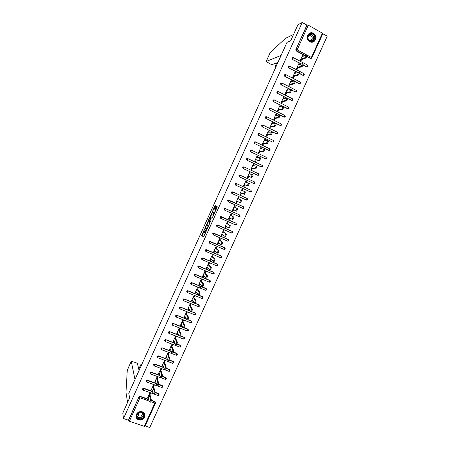 <?xml version="1.0" encoding="UTF-8"?>
<svg xmlns="http://www.w3.org/2000/svg" width="450" height="450" viewBox="0 0 450 450"><rect width="100%" height="100%" fill="white"/><g stroke="black" fill="none" stroke-linecap="round" stroke-linejoin="round"><path stroke-width="0.67" d="M204.486 229.202L201.684 235.429L203.529 237.026L206.438 230.737L204.789 233.094L205.447 229.95L203.833 232.318L203.619 232.071L204.486 229.202M307.688 35.37C305.505 39.662 311.051 44.438 314.381 41.169L315.529 39.606C317.734 35.291 312.098 30.482 308.767 33.863L307.688 35.37M136.356 414.399C135.54 416.661 136.131 418.404 138.133 419.625C140.878 420.598 143.021 419.805 144.562 417.246C145.395 414.889 144.743 413.117 142.605 411.93C139.911 411.092 137.824 411.913 136.356 414.399M215.618 206.482L215.736 205.909L215.167 205.605L214.824 206.055L211.984 212.58L213.998 213.823L214.346 213.379L217.097 207.281L217.215 206.702L216.512 206.325L214.999 209.368L214.858 209.908L215.28 210.251C215.078 211.551 214.644 212.434 213.981 212.895L212.602 212.006C212.805 210.729 213.238 209.852 213.891 209.385L214.453 209.064L215.618 206.482M123.508 418.494L122.771 413.117L129.589 398.002L128.784 393.306L286.976 42.396L290.762 40.646L297.945 24.716L302.197 22.5L123.508 418.494L128.464 420.193L128.526 420.593L139.022 396.816L128.464 420.193M208.046 221.4L204.868 228.364L206.769 229.849L209.998 222.784L208.046 221.4M208.569 219.938L211.601 213.508L213.593 214.729L213.469 215.314L211.95 218.362L211.146 217.839L210.808 218.284L209.891 220.545L210.757 221.169L210.414 221.867L208.446 220.517L208.569 219.938L209.121 220.044M303.075 56.273L303.311 55.755L302.113 56.621M300.527 59.844L300.336 60.547M299.239 64.744L299.498 64.181L298.553 64.496L298.299 65.059M296.73 68.231L296.527 68.974M295.414 73.209L295.689 72.602L294.761 72.883L294.486 73.485M292.939 76.612L292.719 77.389M291.589 81.664L291.881 81.011L290.97 81.253L290.678 81.906M289.153 84.983L288.917 85.798M287.769 90.112L288.084 89.415L287.19 89.617L286.875 90.309M285.373 93.341L285.12 94.191M283.95 98.544L284.287 97.802L283.41 97.971L283.078 98.707M281.599 101.689L281.329 102.578M280.142 106.971L280.496 106.183L279.636 106.312L279.281 107.094M277.824 110.025L277.537 110.953M276.334 115.386L276.711 114.553L275.867 114.649L275.496 115.476M274.061 118.356L273.752 119.323M272.531 123.789L272.931 122.912L272.104 122.968L271.71 123.84M270.298 126.675L269.972 127.682M268.734 132.188L269.151 131.265L268.341 131.287L267.93 132.199M266.535 134.989L266.197 136.029M264.943 140.569L265.376 139.607L264.589 139.59L264.15 140.552M262.783 143.286L262.429 144.366M261.152 148.944L261.608 147.938L260.837 147.881L260.381 148.888M259.031 151.577L258.66 152.691M257.366 157.309L257.844 156.257L257.085 156.167L256.613 157.219M255.285 159.857L254.897 161.01M253.586 165.667L254.087 164.571L253.344 164.441L252.849 165.532M251.544 168.131L251.139 169.318M249.812 174.009L250.329 172.873L249.604 172.71L249.092 173.846M247.809 176.394L247.281 177.559L248.046 177.924L248.631 176.619M246.043 182.346L246.578 181.164L245.869 180.968L245.34 182.143M244.08 184.646L243.636 185.906M242.274 190.671L242.831 189.444L242.139 189.214L241.588 190.434M240.351 192.887L239.889 194.186M238.511 198.99L239.091 197.719L238.416 197.449L237.842 198.714M236.627 201.116L236.154 202.455M234.692 205.684L234 206.921M232.999 209.419L232.431 210.679L233.078 211.011L233.651 209.745M230.957 213.941L230.287 215.134M229.264 217.676L228.718 218.891L229.348 219.257L229.899 218.036M227.227 222.188L226.575 223.341M225.534 225.928L225.006 227.093L225.619 227.492L226.148 226.322M223.577 232.003L224.162 230.715L223.391 230.377L222.868 231.542M221.811 234.163L221.299 235.288L221.895 235.721L222.407 234.596M219.78 238.652L219.161 239.726M218.087 242.393L217.597 243.472L218.177 243.939L218.666 242.859M216.062 246.87L215.466 247.905M214.369 250.616L213.902 251.646L214.464 252.152L214.931 251.117M212.349 255.077L211.77 256.072M210.656 258.823L210.206 259.808L210.757 260.347L211.202 259.358M208.643 263.273L208.08 264.234M206.944 267.024L206.522 267.964L207.051 268.537L207.478 267.598M204.936 271.463L204.39 272.385M203.243 275.214L202.838 276.109L203.349 276.722L203.754 275.822M201.24 279.641L200.711 280.524M199.541 283.393L199.159 284.243L199.654 284.889L200.042 284.04M197.544 287.809L197.032 288.658M195.846 291.566L195.48 292.371L195.964 293.051L196.329 292.247M193.854 295.971L193.359 296.775M192.15 299.728L191.807 300.488L192.274 301.207L192.617 300.442M190.164 304.121L189.692 304.892M188.466 307.884L188.139 308.599L188.589 309.347L188.916 308.632M186.486 312.266L186.024 312.992M184.781 316.024L184.477 316.693L184.911 317.481L185.214 316.806M182.807 320.394L182.362 321.086M181.102 324.157L180.821 324.782L181.237 325.603L181.519 324.979M179.128 328.517L178.706 329.169M177.429 332.28L177.165 332.865L177.564 333.72L177.829 333.135M175.461 336.634L175.056 337.247M173.756 340.397L173.514 340.937L173.903 341.826L174.144 341.286M171.793 344.734L171.405 345.313M170.089 348.502L170.235 349.92L170.46 349.425M168.137 352.828L167.76 353.368M166.427 356.597L166.579 358.003L166.781 357.553M164.475 360.917L164.121 361.418M162.771 364.686L162.928 366.081L163.108 365.676M160.824 368.989L160.487 369.456M159.12 372.763L159.441 373.787M157.174 377.055L156.853 377.483M155.469 380.829L155.773 381.892M153.534 385.116L153.231 385.504M151.824 388.89L152.111 389.981M144.996 426.24L144.287 426.353L129.381 421.245L128.526 420.593M149.895 393.159L149.608 393.514M148.185 396.939L148.354 398.295L147.566 398.019L149.782 393.12L150.57 393.401L149.996 394.667M145.17 425.919L149.777 427.5L327.229 36.141L322.841 33.75M302.197 22.5L306.917 25.076L308.306 25.177L322.931 33.469M311.175 58.455L310.399 58.477L307.012 56.683M304.954 55.586L296.179 50.929L295.791 49.714L307.243 24.913M306.917 25.076L295.791 49.714M139.022 396.816L140.164 396.321L148.776 399.369M151.296 400.264L154.991 401.574L155.498 402.283M301.264 64.074L292.359 59.389L291.966 58.179L292.624 57.679M307.344 66.87L306.591 66.881L303.204 65.098M297.591 72.562L288.54 67.843L288.146 66.634L288.832 66.127M303.514 75.279L302.788 75.274L299.391 73.502M293.946 81.051L284.726 76.281L284.332 75.077L285.047 74.571M299.689 83.672L295.571 81.889M290.323 89.533L280.918 84.712L280.524 83.514L281.267 83.002M295.869 92.059L291.741 90.259M286.74 98.027L277.116 93.133L276.722 91.941L277.493 91.429M292.05 100.434L287.893 98.612M288.231 108.799L273.319 101.548L272.919 100.356L273.729 99.844M284.417 117.152L269.522 109.946L269.123 108.759L269.972 108.253M280.896 125.364L280.069 125.432L265.731 118.339L265.331 117.152L266.22 116.651M277.116 133.695L276.3 133.757L261.945 126.72L261.546 125.539L262.395 125.027M273.336 142.014L272.531 142.071L258.165 135.09L257.76 133.914L258.649 133.408M269.567 150.322L268.774 150.379L254.385 143.454L253.98 142.279L254.908 141.778M266.394 158.271L266.057 158.659L266.428 158.265L266.062 157.179L265.877 157.939L265.016 158.676L250.616 151.808L250.211 150.638L251.179 150.143M262.637 166.567L262.288 166.961L262.671 166.562L262.299 165.482L262.114 166.247L261.259 166.961L246.847 160.149L246.437 158.979L247.449 158.496M258.879 174.853L258.519 175.252L258.913 174.853L258.542 173.773L258.351 174.549L257.512 175.236L243.084 168.48L242.674 167.316L243.726 166.849M254.014 183.572L239.321 176.799L238.911 175.646L240.013 175.185M250.183 191.812L235.569 185.113L235.159 183.96L236.289 183.516M246.364 200.036L231.817 193.416L231.407 192.268L232.65 191.863M228.071 201.713L227.661 200.565L228.791 200.115L243.501 206.764L243.906 207.9L242.786 208.35L228.071 201.713M224.432 210.049L223.914 208.851L225.051 208.401L239.625 214.931M220.607 218.278L220.174 217.131L221.31 216.675L235.974 223.2M216.821 226.513L216.444 225.399L217.575 224.944L232.414 231.559M213.053 234.748L212.715 233.657L213.846 233.201L228.724 239.794M209.289 242.972L208.986 241.903L210.122 241.447L225.039 248.018M205.532 251.184L205.268 250.144L206.398 249.683L221.355 256.236M201.786 259.386L201.549 258.373L202.686 257.912L217.671 264.437M198.045 267.576L197.837 266.591L198.973 266.13L213.992 272.632M194.31 275.76L194.13 274.804L195.266 274.337L210.313 280.817M190.581 283.933L190.423 283.005L191.559 282.532L206.634 288.99M186.862 292.101L186.727 291.195L187.864 290.723L202.961 297.152M183.144 300.257L183.032 299.374L184.168 298.901L198.827 304.796L199.288 305.308M179.438 308.402L179.336 307.547L180.478 307.074L190.344 311.001M191.542 311.473L195.621 313.447M175.736 316.541L175.652 315.709L176.788 315.236L186.452 319.039M187.926 319.618L191.481 321.019L191.959 321.581M172.041 324.675L171.968 323.865L173.109 323.387L182.599 327.082M184.286 327.741L187.813 329.113L188.297 329.704M168.351 332.798L168.294 332.004L169.431 331.526L178.768 335.132M180.636 335.852L184.146 337.202L184.641 337.815M164.666 340.914L164.616 340.138L165.757 339.66L174.966 343.176M176.979 343.946L180.489 345.285L180.984 345.915M160.987 349.02L160.948 348.266L162.09 347.782L171.18 351.214M173.323 352.024L176.833 353.351L177.334 354.004M157.314 357.12L157.286 356.377L158.209 355.843L167.411 359.257M169.661 360.096L173.183 361.412L173.678 362.019M153.647 365.209L153.624 364.489L154.586 363.954L163.659 367.29M165.994 368.151L169.537 369.461L170.032 370.091M149.985 373.292L149.968 372.583L150.975 372.054L159.919 375.317M162.326 376.2L165.893 377.505L166.393 378.152M146.329 381.364L146.312 380.672L147.369 380.154L156.195 383.344M158.653 384.233L162.253 385.537L162.759 386.207M142.672 389.43L142.667 388.749L143.764 388.238L152.477 391.359M154.974 392.254L158.619 393.559L159.126 394.251M153.636 386.623L154.209 385.358L153.422 385.071L151.206 389.976L151.987 390.257M157.281 378.568L157.849 377.303L157.067 377.016L154.845 381.926L155.632 382.207M160.926 370.507L161.499 369.236L160.718 368.949L158.49 373.86L159.278 374.152M164.576 362.436L165.15 361.164L164.368 360.872L162.141 365.794L162.928 366.081M168.232 354.353L168.806 353.081L168.024 352.789L165.797 357.711L166.579 358.003M171.894 346.264L172.468 344.993L171.686 344.694L169.459 349.622L170.235 349.92M175.556 338.164L176.13 336.887L175.354 336.589L173.121 341.527L173.903 341.826M179.224 330.053L179.803 328.781L179.021 328.478L176.788 333.416L177.564 333.72M182.897 321.936L183.476 320.659L182.694 320.355L180.456 325.299L181.237 325.603M186.576 313.808L187.149 312.531L186.373 312.221L184.134 317.171L184.911 317.481M190.254 305.668L190.834 304.391L190.058 304.076L187.813 309.037L188.589 309.347M193.939 297.523L194.518 296.241L193.742 295.926L191.498 300.892L192.274 301.207M197.629 289.367L198.208 288.084L197.432 287.769L195.188 292.736L195.964 293.051M201.324 281.199L201.904 279.917L201.127 279.596L198.877 284.574L199.654 284.889M205.02 273.026L205.605 271.738L204.829 271.418L202.573 276.401L203.349 276.722M208.727 264.842L209.306 263.554L208.536 263.227L206.274 268.217L207.051 268.537M212.434 256.646L213.013 255.358L212.243 255.032L209.981 260.021L210.757 260.347M216.141 248.439L216.726 247.151L215.955 246.819L213.694 251.82L214.464 252.152M219.859 240.227L220.444 238.939L219.673 238.601L217.406 243.607L218.177 243.939M221.895 235.721L221.124 235.389L223.391 230.377M227.301 223.774L227.886 222.48L227.121 222.137L224.848 227.154L225.619 227.492M231.03 215.533L231.615 214.234L230.85 213.891L228.578 218.914L229.348 219.257M234.765 207.281L235.35 205.982L234.585 205.633L232.307 210.667L233.078 211.011M239.091 197.719L238.32 197.37L236.042 202.404L236.812 202.753L237.398 201.454M242.831 189.444L242.066 189.096L239.782 194.136L240.553 194.484L241.138 193.185M246.578 181.164L245.812 180.81L243.529 185.856L244.294 186.21L244.884 184.911M250.329 172.873L249.564 172.513L247.281 177.564M254.087 164.571L253.322 164.211L251.032 169.268L251.797 169.627L252.388 168.322M257.844 156.257L257.079 155.897L254.79 160.959L255.555 161.319L256.146 160.014M261.608 147.938L260.848 147.572L258.553 152.64L259.318 153.006L259.909 151.701M265.376 139.607L264.617 139.236L262.322 144.315L263.081 144.681L263.672 143.37M269.151 131.265L268.391 130.894L266.091 135.973L266.85 136.344L267.446 135.034M272.931 122.912L272.166 122.541L269.865 127.626L270.624 128.002L271.221 126.692M276.711 114.553L275.951 114.176L273.645 119.267L274.404 119.644L275.001 118.333M280.496 106.183L279.737 105.801L277.431 110.903L278.19 111.279L278.786 109.969M284.287 97.802L283.528 97.419L281.222 102.527L281.976 102.909L282.572 101.593M288.084 89.415L287.325 89.027L285.013 94.14L285.773 94.522L286.369 93.206M291.881 81.011L291.127 80.623L288.81 85.742L289.569 86.13L290.166 84.808M295.689 72.602L294.93 72.208L292.613 77.332L293.372 77.726L293.968 76.404M299.498 64.181L298.744 63.788L296.421 68.918L297.174 69.311L297.776 67.989M303.311 55.755L302.558 55.356L300.234 60.491L300.988 60.891L301.584 59.563M200.689 287.494L199.496 285.936M203.878 232.341L204.587 232.47M204.84 233.117L205.341 233.336M203.653 232.166L202.191 235.648L203.676 236.936M205.554 227.953L205.397 228.623L206.899 229.776M208.44 221.681L206.781 225.242M205.408 227.368L205.324 227.779L206.977 229.039L208.018 226.221L206.809 225.253L205.408 227.368M208.491 226.35L207.951 226.091M207.276 225.461L208.463 226.316M210.352 217.322L211.77 214.172L211.264 213.953M212.023 213.767L211.77 214.172M212.051 218.317L211.652 218.064M210.51 221.805L208.446 220.517M210.324 217.305C209.678 217.761 209.25 218.632 209.042 219.926L209.542 220.331L209.886 219.893L210.797 217.643L210.324 217.305L210.808 217.519M211.309 217.912L210.78 217.603M210.831 217.53L211.286 217.828M209.07 220.157L208.952 220.736M216.962 206.567L215.505 209.599L215.708 210.358L215.218 210.144M212.692 212.13L212.507 212.844L214.082 213.795M215.612 205.847L213.924 209.402M148.14 396.754L149.4 401.968C149.94 401.873 150.306 401.068 150.497 399.555L151.301 399.836C151.104 401.349 150.739 402.154 150.204 402.249M151.301 399.836L150.497 399.555L149.209 394.386M151.296 399.831L149.715 393.553M151.774 388.71L153.112 393.767C153.653 393.654 154.018 392.856 154.215 391.354L155.014 391.641C154.822 393.142 154.457 393.941 153.917 394.054M155.008 391.629L153.338 385.543M154.209 391.343L152.848 386.336M155.419 380.661L156.831 385.554C157.376 385.431 157.742 384.632 157.933 383.152L158.732 383.439C158.546 384.919 158.175 385.723 157.629 385.841M157.933 383.152L158.732 383.439L156.966 377.522M157.928 383.13L156.493 378.281M159.064 372.594L160.549 377.331C161.1 377.196 161.471 376.397 161.657 374.934L162.456 375.227C162.27 376.689 161.899 377.488 161.347 377.623M162.45 375.199L160.599 369.495M161.651 374.906L160.144 370.215M162.714 364.522L164.278 369.101C164.829 368.955 165.201 368.156 165.386 366.705L166.185 367.003C165.999 368.449 165.628 369.248 165.071 369.399M166.174 366.969L164.233 361.457M165.375 366.671L163.794 362.143M166.371 356.445L168.007 360.861C168.564 360.697 168.936 359.899 169.116 358.47L169.914 358.768C169.734 360.202 169.363 360.996 168.801 361.159M169.903 358.729L167.873 353.407M169.104 358.431L167.451 354.06M136.564 416.301C135.844 411.666 143.949 410.265 144.281 414.956C145.001 419.569 136.918 420.992 136.564 416.301M143.972 414.883L142.127 412.391C138.96 411.744 137.194 412.993 136.828 416.126L138.549 418.551C141.756 419.304 143.567 418.078 143.972 414.883M137.514 413.685L138.746 415.879C141.013 416.402 142.29 415.53 142.571 413.274L142.329 412.493M135.99 416.402L138.111 419.4C142.093 420.345 144.343 418.832 144.855 414.855L144.669 414.034M307.682 37.811C307.164 32.552 315.073 32.051 315.208 37.316C315.72 42.547 307.839 43.082 307.682 37.811M314.826 37.378C313.886 33.975 311.968 33.086 309.071 34.701L307.856 37.834C308.79 41.209 310.691 42.114 313.571 40.545L314.826 37.378M309.679 40.928L311.439 40.326L312.322 38.093C311.659 35.685 310.303 35.055 308.256 36.191L308.008 36.456M312.435 42.148L314.201 41.214L315.765 37.277C314.843 33.413 312.654 32.158 309.206 33.508M139.067 370.502L137.492 363.69L136.007 362.666L131.276 361.305L127.429 369.934M127.282 370.266L125.966 392.383L127.581 402.452M150.998 382.399L150.812 381.707M141.654 364.759L140.737 364.776L138.938 368.854M141.036 366.131L140.726 364.882M135 379.524L131.271 361.406M139.213 370.181L138.679 368.82M281.132 55.356L266.164 61.521L270.472 64.069L272.233 64.586L277.954 62.409M270.253 52.509L285.474 38.363L293.563 34.442M276.879 62.82L275.355 66.206L276.418 65.818M275.355 66.206L275.934 66.892M170.032 348.351L171.737 352.614C172.305 352.434 172.676 351.641 172.856 350.224L173.649 350.527C173.475 351.939 173.104 352.738 172.536 352.912M173.638 350.477L171.518 345.353M172.839 350.179L171.112 345.966M173.694 340.251L175.477 344.351C176.046 344.16 176.417 343.367 176.597 341.966L177.39 342.27C177.216 343.671 176.844 344.464 176.271 344.655M169.526 331.796L169.116 331.532M177.373 342.219L175.162 337.286M176.58 341.916L174.774 337.86M177.362 332.145L179.218 336.082C179.792 335.88 180.169 335.087 180.343 333.703L181.136 334.007C180.962 335.391 180.591 336.184 180.017 336.392M181.119 333.951L178.819 329.214M180.326 333.641L178.447 329.749M181.035 324.022L182.964 327.803C183.544 327.583 183.921 326.79 184.095 325.423L184.888 325.733C184.719 327.105 184.343 327.898 183.763 328.112M184.866 325.671L182.475 321.131M184.072 325.361L182.121 321.632M184.708 315.894L186.716 319.517C187.301 319.281 187.678 318.493 187.852 317.137L188.646 317.452C188.471 318.803 188.094 319.596 187.509 319.826M188.618 317.379L186.131 313.037M187.824 317.07L185.794 313.498M188.393 307.761L190.474 311.214C191.059 310.973 191.441 310.179 191.61 308.841L192.403 309.156C192.234 310.494 191.857 311.287 191.267 311.529M192.375 309.082L189.799 304.931M191.582 308.767L189.478 305.359M192.077 299.61L194.231 302.906C194.828 302.647 195.204 301.86 195.373 300.532L196.166 300.853C195.998 302.175 195.621 302.968 195.024 303.227M196.132 300.774L193.466 296.82M195.345 300.454L193.162 297.208M195.767 291.454L198 294.587C198.596 294.317 198.979 293.524 199.142 292.219L199.935 292.539C199.772 293.85 199.389 294.637 198.787 294.907L198.101 294.632M199.901 292.455L197.139 288.697M199.108 292.134L196.852 289.052M199.457 283.292L201.769 286.262C202.371 285.975 202.753 285.182 202.916 283.888L203.709 284.214C203.546 285.508 203.164 286.301 202.556 286.582L201.859 286.301M203.67 284.13L200.818 280.569M202.877 283.804L200.548 280.879M203.158 275.113L205.543 277.92C206.145 277.622 206.533 276.834 206.696 275.552L207.484 275.878C207.326 277.161 206.938 277.948 206.331 278.246L205.627 277.959M199.164 266.518L198.692 266.259M207.444 275.788L204.502 272.43M206.657 275.462L204.249 272.7M206.859 266.929L209.317 269.572C209.931 269.263 210.319 268.47 210.476 267.204L211.269 267.536C211.106 268.802 210.718 269.589 210.105 269.904L209.396 269.606M211.224 267.441L208.187 264.279M210.431 267.109L207.951 264.516M210.566 258.733L213.103 261.214C213.716 260.887 214.104 260.1 214.268 258.846L215.055 259.183C214.898 260.432 214.509 261.225 213.891 261.551L213.165 261.242M215.004 259.082L211.877 256.123M214.217 258.75L211.657 256.32M214.273 250.532L216.889 252.849C217.507 252.506 217.901 251.719 218.059 250.481L218.846 250.813C218.689 252.056 218.295 252.844 217.676 253.181L216.945 252.872M218.796 250.718L215.572 247.95M218.008 250.38L215.37 248.113M217.991 242.319L220.68 244.468C221.304 244.114 221.698 243.326 221.856 242.1L222.643 242.443C222.486 243.664 222.092 244.457 221.468 244.811L220.725 244.491M222.587 242.336L219.274 239.777M221.799 241.999L219.088 239.895M221.709 234.096L224.477 236.081C225.107 235.716 225.501 234.922 225.658 233.713L226.44 234.056C226.288 235.266 225.894 236.059 225.264 236.424L224.511 236.098M226.384 233.949L222.975 231.587M225.596 233.606L222.806 231.671M225.433 225.861L228.279 227.683C228.909 227.301 229.309 226.513 229.461 225.315L230.248 225.658C230.091 226.856 229.697 227.649 229.061 228.026L228.302 227.694M230.181 225.551L226.682 223.391M229.399 225.203L226.53 223.431M229.162 217.62L232.082 219.274L233.207 216.793L233.989 217.142L232.864 219.623L232.099 219.285M233.989 217.142L230.394 215.184M233.207 216.793L230.259 215.19M237.015 208.373L237.87 208.839L236.678 211.208L235.89 210.859L237.088 208.485L233.994 206.933M237.797 208.727L234.112 206.966M235.89 210.859L232.892 209.368M240.486 202.781L239.704 202.427L240.834 199.941L241.689 200.407L240.486 202.781L236.734 201.167M240.834 199.941L237.735 198.669M239.704 202.427L236.632 201.105M244.305 194.349L243.523 193.989L244.654 191.503L245.514 191.97L244.305 194.349L240.458 192.938M244.654 191.503L241.476 190.395M243.523 193.989L240.373 192.836M248.501 183.06L249.339 183.527L248.13 185.906L244.187 184.691M248.13 185.906L247.348 185.541L248.479 183.049L245.222 182.109M247.348 185.541L244.119 184.556M252.343 174.606L253.176 175.067L251.955 177.446L247.916 176.439M251.955 177.446L251.179 177.086L252.304 174.589L248.974 173.818M251.179 177.086L247.866 176.265M256.185 166.14L257.012 166.601L255.786 168.981L251.651 168.182M255.786 168.981L255.009 168.615L256.14 166.118L252.731 165.516M255.009 168.615L251.623 167.963M260.032 157.663L260.854 158.119L259.622 160.509L255.398 159.907M259.622 160.509L258.846 160.138L259.976 157.635L256.489 157.202M258.846 160.138L255.381 159.654M263.886 149.175L264.701 149.631L263.464 152.021L259.138 151.627M263.464 152.021L262.688 151.65L263.824 149.147L260.252 148.877M262.688 151.65L259.144 151.335M267.744 140.676L268.554 141.131L267.311 143.528L262.89 143.336M267.311 143.528L266.535 143.151L267.671 140.642L264.021 140.546M266.535 143.151L262.912 143.004M271.603 132.171L272.407 132.621L271.159 135.023L266.642 135.039M271.159 135.023L270.382 134.64L271.519 132.131L267.795 132.204M270.382 134.64L266.681 134.662M275.468 123.654L276.272 124.099L275.017 126.506L270.405 126.731M275.017 126.506L274.241 126.124L275.377 123.609L271.575 123.851M274.241 126.124L270.461 126.315M279.338 115.127L280.136 115.571L278.876 117.979L274.168 118.412M278.876 117.979L278.1 117.591L279.242 115.076L275.355 115.487M278.1 117.591L274.241 117.956M283.877 106.92L282.741 109.44L277.931 110.081M282.741 109.44L281.964 109.052L283.106 106.532L279.141 107.117M281.964 109.052L278.027 109.586M287.747 98.37L286.605 100.896L281.706 101.739M286.605 100.896L285.834 100.502L286.976 97.982L282.932 98.736M285.834 100.502L281.818 101.211M291.623 89.814L290.481 92.334L285.48 93.392M290.481 92.334L289.71 91.941L290.852 89.415L286.729 90.343M289.71 91.941L285.609 92.818M295.504 81.242L294.356 83.767L289.26 85.033M294.356 83.767L293.586 83.374L294.733 80.843L290.531 81.945M293.586 83.374L289.406 84.42M299.385 72.658L298.243 75.189L293.046 76.669M298.243 75.189L297.473 74.79L298.614 72.259L294.334 73.53M297.473 74.79L293.209 76.011M303.277 64.069L302.13 66.606L296.837 68.288M302.13 66.606L301.359 66.201L302.507 63.664L298.142 65.109M301.359 66.201L297.017 67.596M307.17 55.468L306.017 58.005L300.628 59.901M306.017 58.005L305.252 57.6L306.399 55.057L301.956 56.678M305.252 57.6L300.831 59.164M144.287 426.353L154.834 403.071L150.851 401.664M149.186 401.074L139.961 397.811L129.381 421.245M144.984 426.33L155.52 403.082L155.093 401.951L155.52 403.082L154.834 403.071L154.991 401.574L155.087 401.951L151.234 400.584M140.164 396.321L139.961 397.811L139.095 397.187L140.243 396.692L148.866 399.746M308.306 25.177L297.146 49.877L311.394 57.448L322.509 32.918M310.399 58.477L311.394 57.448L311.895 57.909L310.725 58.365L307.114 56.453M305.269 55.474L296.488 50.805L296.1 49.59L297.146 49.877L296.179 50.929M159.154 394.976L158.726 393.924L154.901 392.558L158.726 393.924L158.473 395.038L158.023 395.466L154.164 394.088M153.101 393.711L143.308 390.212M143.764 388.238L143.848 388.598L142.746 389.104L143.19 390.167L143.893 388.614L152.572 391.719L143.888 388.614L143.803 388.254M158.158 395.516L159.154 395.061L158.619 393.559M162.793 386.944L162.366 385.892L158.569 384.525L162.366 385.892L161.662 387.433L146.959 382.123M147.454 380.177L147.544 380.526L156.296 383.692M161.797 387.478L162.793 387.022L162.253 385.537M165.442 379.434L166.438 378.984L166.011 377.859L165.308 379.395L150.609 374.029M151.104 372.094L160.026 375.66L151.071 372.392L150.497 373.984L150.058 372.921L151.071 372.392L150.975 372.054M162.236 376.464L166.005 377.848L165.893 377.505M169.104 371.385L170.083 370.929L169.661 369.81L168.953 371.346L154.266 365.923M154.761 363.999L163.772 367.616L154.688 364.281L154.159 365.884L153.72 364.809L154.688 364.281L154.586 363.954M170.083 370.856L169.656 369.793L165.898 368.421L169.656 369.793L169.537 369.461M173.734 362.796L173.306 361.733L169.554 360.349L173.306 361.733L172.603 363.285L157.928 357.806M158.422 355.894L167.529 359.572M172.794 363.33L173.739 362.869L173.183 361.412M176.484 355.264L177.396 354.797L176.974 353.689L176.259 355.213L161.589 349.684M162.09 347.782L171.304 351.523M173.222 352.249L176.833 353.351M180.186 347.186L181.052 346.719L180.636 345.611L179.921 347.136L165.263 341.55M165.757 339.66L175.095 343.468M176.878 344.149L180.489 345.285M183.887 339.103L184.719 338.631L184.303 337.522L183.583 339.047L168.93 333.405M169.431 331.526L178.903 335.413M180.529 336.037L184.146 337.202M187.588 331.003L188.387 330.531L187.971 329.428L187.251 330.947L172.609 325.254M173.109 323.387L182.739 327.358M184.168 327.915L187.813 329.113M191.019 322.869L192.06 322.419L191.644 321.322L190.924 322.841L176.293 317.093M176.788 315.236L186.598 319.298M187.796 319.77L191.481 321.019M194.687 314.752L195.739 314.303L195.322 313.206L194.602 314.724L179.977 308.919M180.478 307.074L190.507 311.254M190.547 311.271L191.301 311.569M191.34 311.586L195.148 312.913M198.366 306.624L199.417 306.174L199.007 305.083L198.281 306.596L183.667 300.741M184.168 298.901L198.827 304.796M202.044 298.491L203.107 298.041L202.697 296.949L201.966 298.463L187.357 292.545M187.864 290.723L202.506 296.668M205.723 290.346L206.797 289.896L206.387 288.804L205.656 290.317L191.059 284.344M191.559 282.532L206.19 288.534M209.413 282.189L210.493 281.739L210.088 280.648L209.351 282.167L194.76 276.137M195.266 274.337L209.88 280.389M213.103 274.022L214.189 273.572L213.789 272.486L213.047 273.999L198.467 267.913M198.973 266.13L213.576 272.233M216.799 265.849L217.896 265.399L217.491 264.313L216.748 265.826L202.179 259.684M202.686 257.912L217.271 264.071M220.5 257.659L221.602 257.214L221.203 256.134L220.455 257.648L205.892 251.449M206.398 249.683L220.972 255.898M224.201 249.469L225.315 249.024L224.916 247.939L224.167 249.452L209.616 243.197M210.122 241.447L224.679 247.719M227.908 241.262L229.028 240.823L228.634 239.737L227.88 241.251L213.339 234.939M213.846 233.201L228.392 239.524M232.718 232.605L232.256 233.044L232.751 232.611L232.357 231.525L231.598 233.038L217.069 226.671M217.575 224.944L232.104 231.322M236.441 224.381L235.997 224.814L236.475 224.387L236.087 223.307L235.322 224.82L220.798 218.391M221.31 216.675L235.828 223.11M240.171 216.146L239.743 216.579L240.204 216.157L239.816 215.072L239.051 216.591L224.528 210.099L224.117 208.958L225.248 208.507L239.552 214.892M225.051 208.401L224.308 208.429M246.291 200.008L231.817 193.416M247.241 200.076L247.674 199.665L247.292 198.585L232.796 191.97L231.615 192.347L232.026 193.5L232.751 191.903L247.241 198.512L247.646 199.648L246.521 200.098L247.241 198.512M250.026 191.762L235.569 185.113M236.52 183.589L251.038 190.322L236.509 183.583L235.373 184.028L235.783 185.186L236.554 183.656L235.507 183.566M253.766 183.504L239.321 176.799M240.289 175.269L254.784 182.053L240.266 175.258L239.136 175.703L239.546 176.861L240.317 175.326L239.254 175.258M258.519 175.252L257.76 175.292L243.084 168.48M244.058 166.933L258.542 173.773L244.035 166.922L242.899 167.361L243.309 168.525L244.086 166.989L243 166.939M262.288 166.961L261.512 167.006L246.847 160.149M247.832 158.591L262.299 165.482L247.804 158.574L246.673 159.013L247.078 160.183L247.86 158.648L246.752 158.608M266.057 158.659L265.269 158.704L250.616 151.808M251.612 150.238L266.062 157.179L251.578 150.221L250.447 150.66L250.852 151.83L251.64 150.289L250.509 150.272M268.774 150.379L254.385 143.454M255.398 141.874L269.826 148.871L255.42 141.924L254.632 143.466L254.278 141.919M272.531 142.071L258.165 135.09M259.189 133.504L273.6 140.552L259.206 133.549L258.412 135.09L258.047 133.56M276.3 133.757L261.945 126.72M262.98 125.117L277.374 132.221L262.997 125.162L262.204 126.709L261.816 125.196M280.069 125.432L265.731 118.339M266.777 116.724L281.154 123.879L266.794 116.764L265.995 118.316L265.596 116.814M283.843 117.096L269.522 109.946M270.579 108.326L284.94 115.532L270.591 108.36L269.792 109.913L269.381 108.427M287.623 108.754L273.319 101.548M274.387 99.911L288.731 107.173L274.399 99.939L273.589 101.498L273.167 100.029M291.409 100.395L277.116 93.133M278.201 91.491L292.522 98.803L278.207 91.513L277.397 93.071L277.239 91.552L276.964 91.62M295.2 92.031L291.769 90.056M290.621 89.466L280.918 84.712M282.015 83.059L296.319 90.422L282.021 83.076L281.205 84.639L281.042 83.121L280.761 83.199M298.991 83.661L295.622 81.681M294.244 80.972L284.726 76.281M285.733 74.576L300.127 82.035L285.84 74.627L284.856 74.683L285.75 74.571M302.788 75.274L299.464 73.288M297.9 72.472L288.54 67.843M289.564 66.122L288.669 66.229L289.575 66.116M289.659 66.161L303.93 73.631L289.659 66.172L288.838 67.742L288.669 66.229L288.371 66.33M306.591 66.881L303.294 64.879M301.573 63.973L292.359 59.389M308.025 66.369L306.911 66.78L307.744 65.222L293.49 57.707L292.663 59.282L292.269 58.067L293.394 57.651L307.716 65.205M147.369 380.154L147.459 380.498L146.402 381.015L146.841 382.078L147.459 380.498L156.296 383.704M166.438 378.906L166.005 377.848L162.231 376.476M157.388 356.692L157.821 357.767L158.529 356.209L157.388 356.692M161.055 348.57L161.494 349.644L162.197 348.081L161.055 348.57M177.39 354.729L176.963 353.661L173.211 352.266M164.734 340.431L165.167 341.516L165.87 339.947L164.734 340.431M181.046 346.652L180.624 345.577L176.867 344.171M168.412 332.286L168.846 333.371L169.549 331.808L168.412 332.286M184.714 338.569L184.286 337.489L180.512 336.06M172.097 324.129L172.524 325.221L173.233 323.651L172.097 324.129M188.381 330.469L187.959 329.389L184.151 327.938M175.781 315.968L176.214 317.059L176.923 315.489L175.781 315.968M192.049 322.363L191.632 321.283L187.768 319.798M179.471 307.794L179.904 308.891L180.613 307.316L179.471 307.794M195.727 314.252L195.306 313.161L180.028 307.024M183.172 299.61L183.6 300.713L184.309 299.137L183.172 299.61M199.406 306.129L198.99 305.032L183.684 298.862M186.868 291.414L187.296 292.522L188.01 290.947L186.868 291.414M203.091 297.996L202.674 296.899L187.346 290.683M190.575 283.213L191.002 284.321L191.734 282.797L190.575 283.213M206.781 289.851L206.364 288.754L191.019 282.504M194.282 275.001L194.709 276.114L195.446 274.59L194.282 275.001M210.476 281.7L210.06 280.597L194.692 274.309M198 266.782L198.422 267.896L199.159 266.372L198.534 266.293L198 266.782M214.172 273.538L213.756 272.43L198.377 266.108M201.718 258.548L202.14 259.667L202.877 258.142L202.23 258.069L201.718 258.548M217.873 265.365L217.463 264.257L202.061 257.895M205.436 250.307L205.858 251.432L206.606 249.907L205.931 249.84L205.436 250.307M221.58 257.186L221.169 256.072L205.757 249.677M209.166 242.055L209.582 243.186L210.33 241.661L209.632 241.599L209.166 242.055M225.292 248.996L224.882 247.877L209.458 241.447M212.895 233.797L213.311 234.928L214.065 233.404L213.345 233.347L212.895 233.797M229.005 240.795L228.594 239.67L213.159 233.207M216.63 225.529L217.046 226.659L217.8 225.135L217.063 225.084L216.63 225.529M232.256 233.044L231.621 233.049M232.723 232.588L232.318 231.458L216.872 224.961M220.371 217.249L220.787 218.385L221.546 216.861L220.781 216.816L220.371 217.249M235.997 224.814L235.339 224.826M236.447 224.364L236.042 223.239L220.59 216.697M240.176 216.141L239.771 215.004L225.292 208.575L224.528 210.099M239.743 216.579L239.051 216.591M227.863 200.661L228.279 201.808L229.039 200.278L227.863 200.661M243.489 208.333L243.939 207.911L243.551 206.831L242.786 208.35M228.037 200.149L243.501 206.764M231.773 191.863L232.751 191.903M250.847 191.121L250.262 191.841L251.415 191.402L251.038 190.322L250.847 191.121M250.999 190.254L251.393 191.385L250.999 191.812M255.161 183.133L254.784 182.053L254.008 183.572L255.161 183.133L254.751 181.991M255.133 183.127L254.756 183.538M258.891 174.825L258.508 173.711M262.648 166.534L262.271 165.426M266.411 158.231L266.034 157.129M269.646 149.619L269.032 150.396L270.197 149.957L269.826 148.871L269.646 149.619M270.157 149.963L269.831 150.345M270.174 149.917L269.803 148.826M273.42 141.289L272.801 142.082L273.966 141.638L273.6 140.552L273.42 141.289M273.921 141.649L273.606 142.02M277.194 132.947L276.576 133.751L277.734 133.307L277.374 132.221L277.194 132.947M277.695 133.324L277.391 133.689M280.98 124.599L280.35 125.415L281.514 124.971L281.154 123.879L280.98 124.599M281.469 124.987L281.177 125.347M284.766 116.241L284.13 117.067L285.294 116.623L284.94 115.532L284.766 116.241M285.249 116.646L284.963 117M288.557 107.871L287.916 108.714L289.08 108.264L288.731 107.173L288.557 107.871M289.035 108.287L288.759 108.636M292.354 99.495L291.707 100.344L292.871 99.9L292.522 98.803L292.354 99.495M292.826 99.922L292.556 100.266M296.151 91.103L295.504 91.969L296.668 91.519L296.319 90.422L296.151 91.103M296.618 91.552L296.359 91.884M284.563 74.767L284.856 74.683L285.019 76.196L285.84 74.627M299.953 82.704L299.301 83.582L300.471 83.132L300.127 82.035L299.953 82.704M300.414 83.166L300.161 83.498M303.767 74.295L303.103 75.189L304.273 74.734L303.93 73.631L303.767 74.295M304.223 74.773L303.969 75.099M307.783 66.69L308.081 66.33L307.642 65.166M202.208 235.688L201.701 235.468M202.337 235.097L201.831 234.877M205.397 228.623L204.891 228.398M205.521 228.037L205.014 227.812M208.215 222.058L207.709 221.839M207.315 225.478L206.809 225.253M211.657 218.064L211.146 217.839M209.891 220.483L209.554 220.337M214.464 213.109L213.998 212.906M215.387 210.172L214.881 209.947M215.505 209.599L214.999 209.368M216.675 207.006L216.169 206.781M212.507 212.844L212.006 212.619M212.631 212.271L212.124 212.046M215.331 206.28L214.824 206.055M143.724 413.966C143.089 416.936 141.278 418.033 138.302 417.257L136.806 415.682M136.834 415.35C137.869 418.843 143.961 417.319 143.572 413.679M309.471 34.386C311.856 34.127 313.284 35.28 313.746 37.839L312.064 41.321M311.692 41.383C312.947 40.624 313.566 39.459 313.532 37.89C313.031 35.297 311.574 34.206 309.161 34.622M270.394 52.206L266.226 61.464M311.603 58.269L322.993 33.413M167.535 359.595L158.209 355.843M171.315 351.551L161.826 347.726M175.106 343.502L165.454 339.604M178.92 335.447L169.088 331.47M182.756 327.397L172.727 323.331M186.621 319.343L176.372 315.18M293.49 57.707L292.185 57.881M202.191 235.648L201.684 235.429M205.374 228.583L204.868 228.364M208.463 226.417L208.018 226.221M211.309 217.868L210.797 217.643M208.929 220.697L208.423 220.477M215.674 210.426L215.28 210.251M215.364 210.133L214.858 209.908M212.49 212.805L211.984 212.58M154.215 391.354L155.014 391.641M161.657 374.934L162.456 375.227M165.386 366.705L166.185 367.003M169.116 358.47L169.914 358.768M136.806 415.654L138.302 417.257L138.549 418.551M138.746 415.879L138.189 412.976M312.047 41.327L313.571 40.545M311.439 40.326L310.005 40.928M140.737 364.776L138.904 368.831M131.276 361.305L127.322 370.091M275.287 66.263L276.829 62.837M270.298 52.341L266.164 61.521M172.856 350.224L173.649 350.527M176.597 341.966L177.39 342.27M180.343 333.703L181.136 334.007M184.095 325.423L184.888 325.733M187.852 317.137L188.646 317.452M191.61 308.841L192.403 309.156M195.373 300.532L196.166 300.853M199.142 292.219L199.935 292.539M202.916 283.888L203.709 284.214M206.696 275.552L207.484 275.878M210.476 267.204L211.269 267.536M214.268 258.846L215.055 259.183M218.059 250.481L218.846 250.813M221.856 242.1L222.643 242.443M225.658 233.713L226.44 234.056M229.461 225.315L230.248 225.658M233.274 216.906L234.056 217.254M237.088 208.485L237.87 208.839M240.907 200.053L241.689 200.407M244.732 191.616L245.514 191.97M248.563 183.161L249.339 183.527M252.394 174.701L253.176 175.067M256.236 166.23L257.012 166.601M260.077 157.748L260.854 158.119M263.925 149.259L264.701 149.631M267.778 140.754L268.554 141.131M271.631 132.244L272.407 132.621M275.496 123.716L276.272 124.099M279.36 115.183L280.136 115.571M283.236 106.639L284.006 107.027M287.111 98.083L287.882 98.477M290.987 89.516L291.763 89.91M294.874 80.938L295.644 81.337M298.766 72.354L299.537 72.754M302.659 63.754L303.429 64.159M306.557 55.148L307.327 55.558"/></g></svg>
